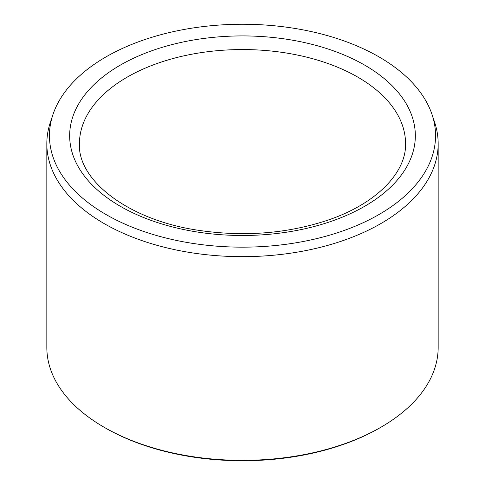 <?xml version="1.0" encoding="UTF-8"?>
<svg xmlns="http://www.w3.org/2000/svg" width="485" height="485" viewBox="0 0 485 485"><rect width="100%" height="100%" fill="white"/><g stroke="black" fill="none" stroke-linecap="round" stroke-linejoin="round"><path stroke-width="0.73" d="M105.997 214.515A193.048 111.453 180 0 1 52.95 114.587A193.048 111.453 180 0 1 242.5 24.25A193.048 111.453 180 0 1 432.05 114.587A193.048 111.453 180 0 1 333.013 234.152A193.048 111.453 180 0 1 105.997 214.515M432.05 114.587L434.627 122.287A195.667 112.969 180 0 1 438.167 143.693L438.167 347.393A195.667 112.969 180 0 1 380.858 427.273L379.707 427.94A194.036 112.029 180 0 1 105.293 427.94L104.142 427.273A195.667 112.969 180 0 1 46.833 347.393L46.833 143.693A195.667 112.969 180 0 1 50.373 122.287L52.95 114.587M380.858 427.273A195.667 112.969 180 0 1 104.142 427.273L105.293 427.94M438.167 143.693A195.667 112.969 180 0 1 317.378 248.059A195.667 112.969 180 0 1 104.142 223.573A195.667 112.969 180 0 1 46.833 143.693M120.286 65.142A172.842 99.789 0 0 0 197.765 232.091A172.842 99.789 0 0 0 409.449 109.877A172.842 99.789 0 0 0 120.286 65.142M127.203 77.127A163.057 94.138 0 0 0 79.443 143.693C77.357 180.074 128.489 220.602 200.032 230.533C244.731 236.88 286.999 233.534 326.835 220.493C376.645 203.997 406.448 172.254 405.557 143.693A163.057 94.138 0 0 0 304.901 56.721A163.057 94.138 0 0 0 127.203 77.127"/></g></svg>
